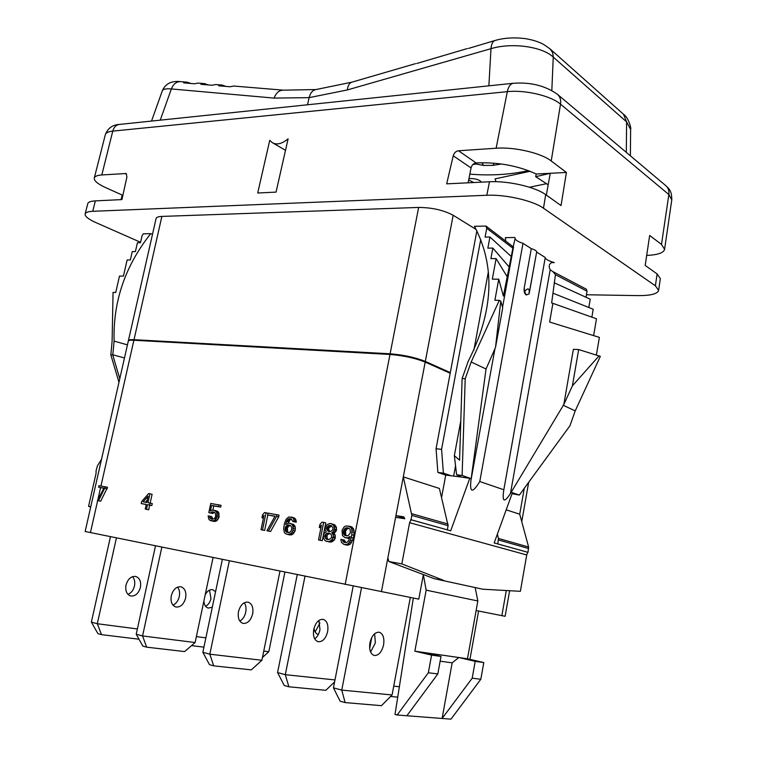 <?xml version="1.0" encoding="UTF-8"?>
<svg xmlns="http://www.w3.org/2000/svg" width="757" height="757" viewBox="0 0 757 757"><rect width="100%" height="100%" fill="white"/><g stroke="black" fill="none" stroke-linecap="round" stroke-linejoin="round"><path stroke-width="1.14" d="M424.251 574.904L423.343 574.695L418.791 599.147L85.153 531.49L128.302 341.085C128.529 340.357 130.393 340.073 133.894 340.253L389.987 354.456C403.424 355.553 415.158 358.099 425.188 362.073L450.188 373.267L436.051 448.74L437.896 472.453L445.731 475.093L441.586 497.444M97.416 500.538L100.681 501.229L107.551 487.271L98.93 485.672L98.58 487.224L103.936 488.123L97.416 500.538L98.486 500.737L105.365 486.751M98.58 487.224L103.86 488.256M150.17 503.064L152.1 494.283L148.656 493.545L141.654 501.579L141.218 503.556L146.233 504.55M141.218 503.556L146.262 504.436L145.24 509.064L148.694 509.783L149.706 505.165L151.826 505.534L152.261 503.547L147.956 502.667L149.924 493.753M212.868 510.095L213.748 505.941L220.666 507.095L221.044 505.316L210.768 503.443L208.809 512.65L212.641 513.454L214.638 512.404M212.849 519.17L211.733 516.605L208.137 515.848L208.714 518.895L209.68 520.173L213.493 520.854L214.912 519.993L216.795 516.993L216.994 513.691L216.578 512.148L214.486 510.313L211.79 510.218L210.38 511.079L211.582 505.411L218.499 506.565L218.877 504.787M210.796 520.74L215.669 521.355L217.089 520.494L218.962 517.495L218.745 512.659L217.77 511.391L214.486 510.313M263.408 518.11L261.96 517.76L263.956 515.46L261.023 529.692L264.647 530.449L267.827 514.987M266.918 530.742L270.552 531.509L278.671 516.965L279.04 515.129L267.997 513.114L267.618 514.94L275.037 516.179L266.918 530.742L268.404 531.007L276.532 516.435L276.901 514.599M267.618 514.94L274.952 516.34M286.657 534.253L291.54 534.858L293.091 533.978L295.107 530.865L295.325 527.052L293.64 524.459L288.919 523.106L285.626 524.459L286.988 520.475L288.691 518.848L291.152 518.886L292.836 521.469L294.17 521.696L293.631 518.914L292.524 517.57L288.796 516.955L286.155 519.188L284.452 523.494L283.667 528.727L284.31 532.294L285.408 533.647L287.991 534.489L290.953 533.477L292.06 532.124L292.968 530.354L293.196 526.531L291.511 523.939L290.253 523.333M288.266 523.172L289.874 519.983L291.577 519.179M292.836 521.469L296.299 522.216L295.76 519.444L294.653 518.11L291.265 516.984M343.981 544.472L347.236 545.172L350.415 544.094L353.387 538.028L354.181 532.417L353.443 528.604L350.879 526.55L345.845 525.935L344.189 526.881L342.06 530.193L342.476 535.587L345.022 537.669L347.965 537.763L349.999 536.467L349.848 537.271L348.57 540.753L346.744 542.485L344.085 542.428L342.268 539.646L340.849 539.4L341.435 542.372L343.981 544.472L346.64 544.529L348.315 543.592L350.453 540.252L351.835 534.726L351.901 529.805L351.352 528.074L348.788 526.011M345.022 537.669L349.507 538.331M345.883 542.712L344.378 540.157L342.268 539.646M318.517 539.93L322.255 540.716L325.794 522.907L322.066 522.103L319.918 524.478L319.312 527.506L321.46 525.131L318.517 539.93L320.135 540.224L323.684 522.368M326.39 541.331L331.594 541.984L334.244 540.082L335.171 538.265L335.219 535.114L333.875 533.307L336.401 530.581L336.449 527.43L334.708 524.781L330.213 523.456L327.185 524.525L325.226 527.336L325.236 530.089L326.295 531.84L324.365 533.089L323.438 534.896L323.381 538.038L325.103 540.706L328.036 541.624L329.475 541.492L332.124 539.58L333.279 536.609L333.108 534.603L331.765 532.786L333.44 531.49L334.518 528.906L333.752 525.623L331.311 523.636M411.855 515.403L411.042 519.728L409.603 522.708L401.825 563.899L388.805 561.505L387.877 557.833L403.301 476.891L439.391 488.454L448.106 525.68L411.855 515.403L403.301 476.891L425.188 362.073M395.599 517.324L404.834 518.763L403.755 516.823L395.93 515.612L403.803 517.807M410.71 519.681L447.34 529.853L448.106 525.68M411.042 519.728L447.34 529.853M499.308 300.349L471.176 362.007L486.041 369L495.504 347.454L500.774 301.163L499.308 300.349L494.879 300.255L498.749 279.201L503.386 296.072L513.161 246.791L485.975 226.05L474.45 226.315C495.617 266.436 493.545 311.42 468.223 361.259L462.12 378.528L465.205 378.737L462.111 475.481L469.851 478.131L450.68 530.818L447.008 529.796M486.041 369L470.996 480.042C469.548 492.968 472.472 493.46 479.777 481.528L522.992 243.357C518.233 241.786 515.602 240.168 515.091 238.483L514.883 237.499L515.091 238.483M563.161 405.241L575.206 410.9L600.329 356.377L578.67 349.554L573.371 349.308L563.823 404.503L510.455 493.488C504.162 503.254 501.957 502.014 503.831 489.76L479.777 481.528M524.289 488.303L519.728 514.183L528.613 547.037L528.008 552.345L494.17 542.949L512.423 492.703L519.349 495.069L569.955 425.737L575.206 410.9M527.695 552.288L526.721 554.966L409.603 522.708M476.863 230.847L450.188 373.267M480.733 239.534L441.568 449.355L443.403 473.144L451.219 475.784L445.731 475.093M436.051 448.74L441.568 449.355M101.533 459.196L97.398 465.933L96.092 470.684L96.082 473.276L88.578 506.338L90.764 506.736M88.578 506.338L90.689 507.058M128.425 340.536L156.093 218.442C156.425 217.24 158.355 216.568 161.875 216.417L134.017 339.694C130.516 339.524 128.652 339.798 128.425 340.536L128.453 340.83M134.017 339.694L390.12 353.793L418.649 207.437C432.039 207.541 443.545 210.153 453.169 215.253L476.172 229.485M450.311 372.614L425.311 361.42C415.281 357.427 403.557 354.891 390.12 353.793M388.805 561.505L434.234 578.679L482.767 589.211L520.381 591.312L526.721 554.966M476.125 610.539L505.127 616.293L509.622 590.715M519.728 514.183L506.196 509.849M512.063 493.696L519.349 495.069M503.831 489.76L545.267 257.522C545.409 258.922 547.529 260.323 551.616 261.714L554.285 262.594L551.446 262.651C548.957 264.288 548.541 266.653 550.188 269.747L552.903 271.631L555.449 274.677L551.645 302.951L552.913 303.349L549.61 322.047L599.383 337.385L596.402 354.901M588.814 307.484L590.242 299.176L554.493 282.91M552.913 303.349L596.488 318.801L593.62 335.606M553.339 293.328L593.204 309.244L591.851 317.155M552.903 271.631L586.297 289.174L587.053 291.227L586.013 297.255M587.053 291.227L555.449 274.677M545.267 257.522L536.656 252.043C536.685 250.879 534.896 249.753 531.291 248.637L524.204 287.972C523.797 291.256 524.383 293.527 525.983 294.804L526.645 295.022M529.484 291.984L536.656 252.015L529.058 293.943C529.654 288.266 528.197 287.423 524.686 291.398L524.204 287.972M531.291 248.637L522.992 243.357M524.686 291.398L525.983 294.804L529.058 293.943M586.438 294.757L637.905 295.608C650.537 295.675 657.445 293.943 658.628 290.414L655.382 285.796L543.479 208.203C533.127 200.652 505.402 194.312 486.817 195.268L92.742 211.298C88.124 211.515 85.588 212.414 85.125 213.985C84.831 216.351 88.399 219.208 95.836 222.558L140.575 242.297M161.875 216.417L418.649 207.437M92.742 211.298L95.344 200.879C90.755 201.135 88.228 202.072 87.755 203.68L85.125 213.985M95.344 200.879L121.915 199.593L126.921 177.006L126.182 173.656M101.817 174.952L112.774 131.112C108.355 131.595 105.876 132.768 105.337 134.651L94.284 178.046C94.786 176.324 97.293 175.293 101.817 174.952L125.955 173.523M543.479 208.203L545.702 194.653L561.051 205.563L566.397 172.454L551.219 160.976C541.236 153.028 514.306 146.773 496.128 148.23L458.524 150.775L476.144 162.963C473.522 163.342 471.829 164.998 471.053 167.959L468.119 182.806M545.702 194.653C535.454 186.979 507.956 180.668 489.486 181.765L446.677 183.847L453.235 155.791C454.105 152.838 455.865 151.173 458.524 150.775M269.738 140.329L257.711 193.007L276.05 192.117L288.105 138.805C281.926 143.906 276.665 145.183 272.321 142.638L269.738 140.329M122.852 195.344L104.542 187.111C97.341 183.639 93.925 180.62 94.284 178.046M566.397 172.454L536.259 174.015C518.744 165.991 499.355 162.263 478.102 162.85L476.144 162.963M658.628 290.414L660.341 278.633L657.133 273.93L645.191 265.433L649.667 235.465L661.495 244.407L668.857 194.54L671.781 199.839L664.589 249.346L661.495 244.407M536.259 174.015L535.682 176.703L548.182 184.793M646.686 255.421C657.606 254.948 663.577 252.923 664.589 249.346M121.044 199.63L122.076 195.382M535.682 176.703L550.254 173.287L546.336 195.098M626.313 152.375L626.597 121.886L630.619 129.409L630.392 155.819M468.422 48.448L495.05 40.481C492.722 41.313 491.369 44.048 491 48.666C511.713 42.345 542.182 46.518 553.272 57.106L626.597 121.886L623.531 114.307C628.414 117.24 631.556 128.794 630.619 129.371M416.71 63.503L467.22 48.58M442.192 56.084L440.971 56.226M190.915 83.478L187.32 82.201L183.648 82.873L194.483 83.781L198.154 83.09L204.579 83.63L200.908 84.311L212.026 85.248L215.707 84.547L222.303 85.096L218.631 85.796L230.052 86.752L233.733 86.043L283.44 90.168C279.286 90.121 276.163 92.761 274.062 98.098L309.13 97.644L307.522 104.778M208.175 84.926L204.579 83.63M225.889 86.402L222.303 85.096M151.523 121.073L162.31 90.783C162.982 89.108 166.001 88.493 171.366 88.938L274.062 98.098M529.474 187.244L546.639 183.677M528.481 170.637C510.019 174.668 490.47 175.832 469.832 174.129M495.977 181.699L495.087 178.87L530.174 171.281M481.357 182.163L480.014 180.753C477.326 179.135 473.645 178.406 468.962 178.567M473.011 164.43L476.172 164.042L483.609 165.452L492.93 165.376L501.456 163.985M492.93 165.376L494.217 163.162M481.868 162.708L483.609 165.452M476.588 162.944L476.636 164.07M468.678 179.967L473.797 182.532M110.834 354.872L112.821 354.778L114.118 341.114C112.925 301.759 125.132 265.944 150.709 233.667L143.253 233.837L142.089 235.673L140.49 242.694L137.414 242.751L135.399 251.589L132.267 251.617L130.365 259.944L127.129 259.954L123.438 276.087L119.502 276.059L115.736 292.467L113.058 292.41L112.102 341.454L110.834 354.872L118.963 382.294M150.709 233.667L152.507 234.263M114.118 341.114L127.441 344.861M112.765 355.005L119.776 378.68M112.821 354.778L124.47 357.985M423.343 574.695L426.163 590.148L414.855 651.181L431.575 655.117L428.339 672.755L397.16 715.005L395.012 714.409L413.331 598.058M475.207 587.773L477.837 600.982L467.476 658.779L483.789 662.574L480.827 679.256L450.964 719.15L442.107 718.469L452.166 662.839L458.818 657.521L467.476 658.779M426.163 590.148L477.837 600.982M397.16 715.005L442.107 718.469L472.198 678.187L480.827 679.256M428.339 672.755L437.82 673.929L406.878 715.753M414.855 651.181L424.355 652.553L441 656.461L437.82 673.929M431.575 655.117L441 656.461M424.355 652.553L458.818 657.521L475.197 661.344L472.198 678.187M452.166 662.839L440.139 661.183M475.197 661.344L483.789 662.574M314.023 628.206C314.515 631.688 315.896 633.76 318.158 634.432L318.356 634.48M315.139 631.915L319.946 623.002M263.758 651.086L268.811 651.72L284.906 572.15M268.811 651.72L262.461 657.464M393.725 686.154L399.365 686.75M371.744 637.517L369.671 648.408M390.584 696.478L397.728 697.15M209.519 590.1L210.966 598.55C210.067 602.307 208.27 604.89 205.592 606.291M196.385 636.618L205.885 637.848M212.31 607.228L208.26 608.079C205.611 607.246 204.153 604.881 203.898 600.992M205.204 594.813C207.219 590.971 209.717 589.268 212.717 589.684L215.575 591.662M191.521 645.626L203.936 647.14M478.585 611.031L469.946 659.347M229.343 560.842L209.831 654.199L261.894 660.265L279.967 571.147M238.483 611.656C237.584 617.939 239.08 621.847 242.988 623.389C247.577 623.711 250.804 620.541 252.658 613.87C253.567 607.578 252.043 603.67 248.097 602.146C243.565 601.853 240.357 605.013 238.483 611.656M222.35 559.423L202.848 652.307L209.831 654.199L213.692 665.848L251.305 669.869L261.894 660.265M239.855 621.128C242.779 619.434 244.729 616.472 245.713 612.233C246.422 608.41 245.949 605.25 244.284 602.761M202.848 652.307L209.5 664.674L213.692 665.848M161.856 547.112L142.562 635.956L195.136 642.523L213.067 557.531M171.29 595.731C170.401 601.72 171.934 605.477 175.879 607C180.516 607.379 183.762 604.389 185.616 598.039C186.496 592.031 184.945 588.284 180.951 586.779C176.372 586.438 173.154 589.419 171.29 595.731M155.497 545.825L136.222 634.234L142.562 635.956L146.64 647.159L184.604 651.578L195.136 642.523M172.993 605.155C176.135 603.689 178.226 600.812 179.286 596.544C180.015 592.665 179.428 589.523 177.517 587.129M136.222 634.234L142.827 646.1L146.64 647.159M277.582 672.576L284.244 685.501L288.89 686.798L285.313 674.676L277.582 672.576L297.236 574.658M318.943 620.39L319.974 629.767C319.075 633.893 317.325 636.921 314.704 638.861M304.986 576.238L285.313 674.676L334.982 679.937M327.639 631.575C325.784 638.605 322.596 641.993 318.091 641.728C314.259 640.176 312.811 636.088 313.729 629.474C315.603 622.481 318.763 619.103 323.211 619.349C327.081 620.872 328.557 624.951 327.639 631.575M334.603 681.896L325.86 690.318L288.89 686.798M91.37 622.122L97.937 633.656L101.504 634.65L97.303 623.74L91.37 622.122L110.465 536.656M132.503 576.664C134.557 578.991 135.219 582.105 134.472 585.994C133.383 590.261 131.198 593.053 127.924 594.377M116.427 537.877L97.303 623.74L137.377 628.944M140.414 587.394C138.569 593.535 135.314 596.402 130.649 595.996C126.684 594.491 125.142 590.838 126.022 585.038C127.876 578.944 131.103 576.077 135.692 576.446C139.714 577.932 141.285 581.584 140.414 587.394M101.504 634.65L138.995 639.22M333.449 687.848L340.111 701.19L345.107 702.581L341.767 690.1L333.449 687.848L353.197 586.041M374.639 633.713L375.358 642.901L370.589 652.032M410.322 597.462L392.079 694.973L381.471 705.675L345.107 702.581M361.524 587.725L341.767 690.1L392.079 694.973M383.591 644.841C381.736 652.156 378.595 655.704 374.166 655.486C370.41 653.925 368.99 649.714 369.927 642.844C371.791 635.568 374.914 632.019 379.285 632.218C383.089 633.76 384.528 637.962 383.591 644.841M513.161 246.791L514.911 239.458M505.79 241.171L505.364 237.651L514.883 237.499M485.975 226.05L486.723 228.302L485.086 237.092L489.93 237.017L487.858 248.145L492.845 248.088L490.896 258.62L496.109 258.601L492.324 279.144L498.749 279.201M510.947 256.235L489.93 237.017M465.205 378.737L471.176 362.007M462.12 378.528L459.575 460.19L454.351 455.686L456.613 474.79L462.111 475.481M495.504 347.454L502.714 307.919L500.774 301.163M456.613 474.79L461.382 477.061L471.195 478.585M461.382 477.061L451.219 475.784M437.896 472.453L443.403 473.144M488.274 272.293L473.882 350.113M460.805 420.807L454.351 455.686M512.527 247.927L486.723 228.302M508.941 266.719L492.845 248.088M506.982 276.4L496.109 258.601M599.175 355.743L572.406 385.843L563.823 404.503M572.406 385.843L578.67 349.554M497.349 534.205L498.447 538.426L497.794 543.914L528.008 552.345M434.234 578.679L482.767 589.211M401.825 563.899L443.905 580.505M107.201 488.823L105.015 488.303M100.681 501.229L98.486 500.737M151.826 505.534L149.64 505.023L150.075 503.036M149.706 505.165L147.52 504.654L149.64 505.023M148.694 509.783L146.508 509.291L147.52 504.654M145.24 509.064L146.508 509.291M143.12 501.834L148.079 496.185L146.697 502.449L143.12 501.834M145.41 502.232L147.189 500.197M212.641 513.454L210.474 512.934L212.679 511.846L214.108 512.092L215.556 513.445L215.669 516.425L214.496 518.441L212.603 519.217L211.175 518.961L209.727 517.599L209.557 516.094M213.824 512.555L211.648 512.035M208.809 512.65L210.474 512.934M220.666 507.095L218.499 506.565M213.748 505.941L211.582 505.411M217.77 511.391L215.603 510.871M218.745 512.659L216.578 512.148M219.161 514.211L216.994 513.691M219.265 516.075L217.098 515.564M218.962 517.495L216.795 516.993M218.111 519.198L215.934 518.687M217.089 520.494L214.912 519.993M215.669 521.355L213.493 520.854M214.401 521.497L212.225 520.996M211.903 518.1L209.727 517.599M212.471 518.942L210.295 518.431M214.382 512.252L212.679 511.846M264.647 530.449L262.49 529.947L266.029 512.792L264.553 512.546L262.565 514.845L261.96 517.76M267.959 513.265L266.029 512.792M261.023 529.692L262.49 529.947M278.671 516.965L276.532 516.435M270.552 531.509L268.404 531.007M295.325 527.052L293.196 526.531M294.747 525.803L292.618 525.282M295.485 529.001L293.347 528.49M295.107 530.865L292.968 530.354M294.199 532.635L292.06 532.124M293.091 533.978L290.953 533.477M291.54 534.858L289.392 534.357M290.13 534.991L287.991 534.489M294.653 518.11L292.524 517.57M295.76 519.444L293.631 518.914M296.261 521.062L294.132 520.532M296.299 522.216L294.17 521.696M291.445 519.084L289.562 518.611M290.82 519.378L288.691 518.848M289.874 519.983L287.745 519.463M289.117 521.005L286.988 520.475M288.625 522.075L286.496 521.545M286.506 523.901L285.777 523.721M293.64 524.459L291.511 523.939M291.899 527.468L291.218 530.818L289.505 532.445L286.771 532.351L285.408 530.95L285.285 527.478L287.405 525.15L290.139 525.235L291.899 527.468M288.654 532.673L287.546 531.461L287.423 527.989L288.597 526.276L290.423 525.443L288.275 524.923M288.19 532.341L286.051 531.84M287.546 531.461L285.408 530.95M287.244 530.26L285.105 529.749M287.206 529.096L285.067 528.585M287.423 527.989L285.285 527.478M287.915 526.919L285.777 526.408M288.597 526.276L286.458 525.755M289.543 525.67L287.405 525.15M344.709 541.444L342.609 540.933M345.41 542.381L343.309 541.88M349.564 538.151L347.965 537.763M348.551 538.426L346.451 537.915M352.232 527.175L350.141 526.645M353.443 528.604L351.352 528.074M353.992 530.335L351.901 529.805M354.181 532.417L352.09 531.897M353.926 535.246L351.835 534.726M353.387 538.028L351.286 537.517M352.554 540.763L350.453 540.252M351.589 542.655L349.488 542.144M350.415 544.094L348.315 543.592M348.75 545.031L346.64 544.529M347.236 545.172L345.135 544.671M350.415 532.843L348.069 535.729L345.126 535.634L343.64 534.149L343.413 530.837L345.741 527.96L348.684 528.036L350.179 529.522L350.415 532.843M346.933 535.947L345.75 534.669L345.514 531.357L346.829 529.134L349.034 528.282M346.451 535.606L344.35 535.085M345.75 534.669L343.64 534.149M345.41 533.382L343.309 532.862M345.353 532.152L343.252 531.622M345.514 531.357L343.413 530.837M346.025 530.222L343.933 529.692M346.829 529.134L344.728 528.604M347.842 528.49L345.741 527.96M348.778 528.235L346.678 527.705M322.255 540.716L320.135 540.224M320.911 527.903L319.312 527.506M334.708 524.781L332.607 524.251M335.853 526.153L333.752 525.623M336.449 527.43L334.348 526.9M336.628 529.436L334.518 528.906M336.401 530.581L334.291 530.051M335.55 532.01L333.44 531.49M334.499 533.013L332.389 532.493M333.875 533.307L331.765 532.786M334.348 533.78L332.238 533.259M335.219 535.114L333.108 534.603M335.389 537.12L333.279 536.609M335.171 538.265L333.052 537.763M334.244 540.082L332.124 539.58M333.194 541.085L331.074 540.583M331.594 541.984L329.475 541.492M330.147 542.126L328.036 541.624M327.043 539.476L325.084 537.943L324.8 535.133L327.166 533.174L329.418 533.174L331.386 534.697L331.68 537.517L329.304 539.476L327.043 539.476M330.932 525.547L332.825 527.44L332.995 529.436L330.894 531.452L328.633 531.461L326.75 529.559L326.579 527.563L328.67 525.557L330.932 525.547M328.51 539.609L326.03 538.899M328.141 539.4L327.204 538.445L326.92 535.644L328.036 534.262L330.109 533.553M327.204 538.445L325.084 537.943M326.693 536.779L324.573 536.278M326.92 535.644L324.8 535.133M328.036 534.262L325.917 533.751M329.276 533.694L327.166 533.174M329.673 533.307L328.33 532.985M330.052 531.594L328.86 530.08L328.699 528.093L331.651 525.945M329.73 531.405L327.611 530.884M328.86 530.08L326.75 529.559M328.547 528.85L326.437 528.329M328.699 528.093L326.579 527.563M329.465 527.042L327.355 526.512M330.781 526.087L328.67 525.557M331.235 525.718L329.834 525.358M345.164 584.413L389.987 354.456M133.894 340.253L100.955 486.013M100.577 487.697L97.871 499.677M97.662 500.595L90.433 532.587M381.424 591.719L387.877 557.833M511.202 492.277L512.423 492.703M506.291 590.526L501.863 615.659M550.188 269.747L510.455 493.488M551.598 262.594L554.285 262.594M551.616 261.714L551.446 262.651M105.337 134.651C107.806 128.255 112.452 124.848 119.275 124.441C116.067 124.943 113.9 127.167 112.774 131.112L507.313 91.663C524.998 89.657 550.992 95.789 560.521 104.173L668.857 194.54C669.311 190.849 668.317 187.906 665.867 185.72C667.977 187.963 671.885 189.846 671.781 199.839M496.128 148.23L507.313 91.663C508.449 86.582 510.473 83.79 513.388 83.27C530.676 82.03 545.381 85.73 557.512 94.379C560.114 96.707 561.117 99.971 560.521 104.173L551.219 160.976M486.817 195.268L489.486 181.765M125.066 173.381L126.618 174.138M655.382 285.796L657.133 273.93M453.235 155.791L471.053 167.959M347.349 89.941C347.832 85.645 349.356 83.043 351.91 82.163L315.981 89.553C312.632 90.14 310.351 92.837 309.13 97.644L347.349 89.941L491 48.666L488.871 85.825M160.247 120.164L171.366 88.938C173.344 83.999 176.419 81.567 180.573 81.633L187.32 82.201M495.05 40.481C503.925 37.916 513.748 37.263 524.525 38.522C530.619 39.478 535.757 40.859 539.949 42.676C542.04 43.357 545.456 45.477 550.188 49.025L552.563 52.517L553.282 56.406L551.825 90.518M513.558 246.848L502.534 307.266M494.993 348.57L470.996 480.042M455.544 465.782L453.642 476.087M459.348 475.803L459.168 476.787M425.311 361.42L453.169 215.253M528.613 547.037L498.447 538.426M528.67 548.522L498.494 539.968M448.068 524.062L411.836 513.729M528.67 482.304L521.753 521.668M557.512 94.379L665.867 185.72M119.275 124.441L513.388 83.27M351.91 82.163L415.47 63.654M550.188 49.025L623.531 114.298M283.44 90.168L315.972 89.553M162.32 90.764C165.414 83.686 171.489 80.639 180.573 81.633M272.605 142.789L285.503 150.312"/></g></svg>
